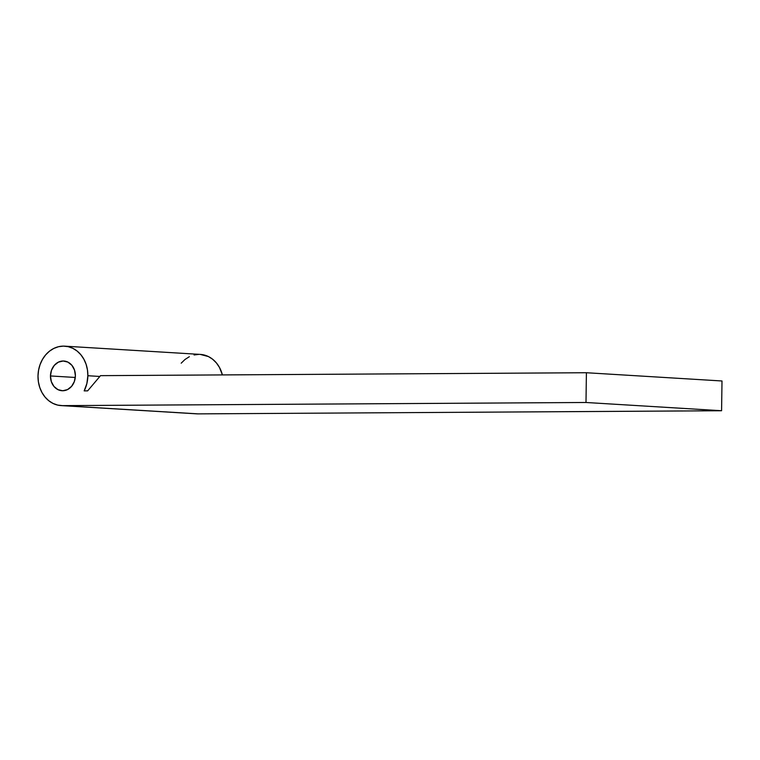 <?xml version="1.0" encoding="UTF-8"?>
<svg xmlns="http://www.w3.org/2000/svg" width="760" height="760" viewBox="0 0 760 760"><rect width="100%" height="100%" fill="white"/><g stroke="black" fill="none" stroke-linecap="round" stroke-linejoin="round"><path stroke-width="1.14" d="M75.392 375.801A14.886 12.454 93.5 0 1 62.026 390.735A14.886 12.454 93.5 0 1 50.464 375.953L75.287 377.463L50.464 375.953L51.49 370.253L54.264 365.408L58.349 362.159L63.137 361L67.887 362.102L71.886 365.303L74.518 370.12L75.392 375.801L74.366 381.501L71.592 386.346L67.507 389.595L62.719 390.754L57.969 389.652L53.969 386.45L51.328 381.644L50.464 375.953A14.886 12.454 93.5 0 1 63.83 361.019A14.886 12.454 93.5 0 1 75.392 375.801M200.232 354.397L208.449 356.573L212.714 359.299L216.439 362.976L219.478 367.469L222.395 374.917A29.773 24.909 -86.5 0 0 200.326 354.407L64.733 346.161A29.773 24.909 93.5 0 1 87.856 375.725L99.845 376.456L87.856 375.725L87.457 369.93L86.118 364.353L83.885 359.224L80.845 354.73L77.121 351.053L72.846 348.337L68.201 346.665L63.346 346.123L58.472 346.721L53.77 348.45L49.428 351.224L45.59 354.948L42.437 359.47L40.052 364.629L38.561 370.224L38 376.029A29.773 24.909 93.5 0 1 64.733 346.161M195.329 413.706L62.51 405.631A29.773 24.909 93.5 0 1 61.123 405.593A29.773 24.909 93.5 0 1 38 376.029L38.399 381.834L39.738 387.401L41.971 392.53L45.011 397.024L48.735 400.7L53 403.427L57.655 405.089L62.51 405.631L585.989 402.486L586.406 372.733L100.529 375.649L87.647 390.858L84.179 390.877L86.868 383.572L87.856 375.725A29.773 24.909 93.5 0 1 84.179 390.877L87.647 390.858L100.529 375.649L586.406 372.733L722 380.978L721.582 410.733L722 380.978L586.406 372.733L585.989 402.486L721.582 410.733L198.103 413.877L721.582 410.733L585.989 402.486L62.51 405.631L198.103 413.877A29.773 24.909 -86.5 0 1 196.716 413.839L61.123 405.593M198.939 354.369L194.066 354.967M189.364 356.687L185.022 359.461L181.193 363.185"/></g></svg>
